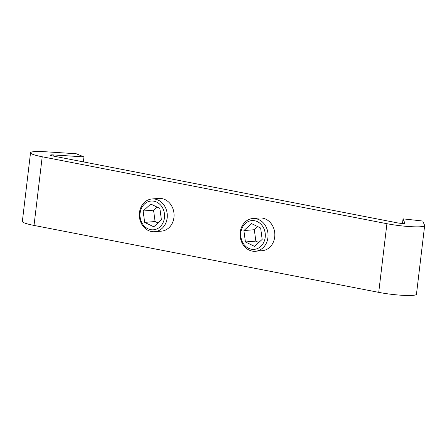 <?xml version="1.0" encoding="UTF-8"?>
<svg xmlns="http://www.w3.org/2000/svg" width="447" height="447" viewBox="0 0 447 447"><rect width="100%" height="100%" fill="white"/><g stroke="black" fill="none" stroke-linecap="round" stroke-linejoin="round"><path stroke-width="0.67" d="M152.488 201.021A14.433 12.276 -94.7 0 0 139.984 214.789A14.433 12.276 -94.7 0 0 152.058 229.825A14.433 12.276 -94.7 0 0 164.563 216.052A14.433 12.276 -94.7 0 0 152.488 201.021M153.07 231.725A16.422 13.969 85.3 0 1 139.335 215.549A16.422 13.969 85.3 0 1 151.98 198.971A16.422 13.969 85.3 0 1 153.561 198.949A16.422 13.969 85.3 0 1 167.29 215.13A16.422 13.969 85.3 0 1 154.651 231.702A16.422 13.969 85.3 0 1 153.07 231.725M161.406 219.84L159.892 208.453L150.762 204.039L143.141 211.006L144.655 222.394L153.785 226.808L161.406 219.84M156.97 207.039L153.567 210.157L155.075 221.539L157.998 222.952M155.075 221.539L144.655 222.394M153.567 210.157L143.141 211.006M253.242 220.583A14.433 12.276 -94.7 0 0 240.737 234.357A14.433 12.276 -94.7 0 0 252.812 249.387A14.433 12.276 -94.7 0 0 265.317 235.619A14.433 12.276 -94.7 0 0 253.242 220.583M253.823 251.292A16.422 13.969 85.3 0 1 240.095 235.111A16.422 13.969 85.3 0 1 252.734 218.533A16.422 13.969 85.3 0 1 254.315 218.51A16.422 13.969 85.3 0 1 268.049 234.692A16.422 13.969 85.3 0 1 255.405 251.264A16.422 13.969 85.3 0 1 253.823 251.292M262.16 239.402L260.646 228.015L251.516 223.601L243.894 230.568L245.409 241.956L254.539 246.37L262.16 239.402M257.729 226.601L254.321 229.719L255.835 241.106L258.752 242.514M255.835 241.106L245.409 241.956M254.321 229.719L243.894 230.568M158.16 230.965A16.422 13.969 -94.7 0 0 161.428 231.149A16.422 13.969 -94.7 0 0 174.073 215.566A16.422 13.969 -94.7 0 0 162.021 198.602A16.422 13.969 -94.7 0 0 158.758 198.418L151.98 198.971M258.919 250.532A16.422 13.969 -94.7 0 0 262.182 250.711A16.422 13.969 -94.7 0 0 274.832 235.128A16.422 13.969 -94.7 0 0 262.775 218.164A16.422 13.969 -94.7 0 0 259.511 217.98L252.734 218.533M83.382 161.892L83.975 156.903L53.299 154.919A4.978 0.609 6.8 0 0 51.042 154.897A4.978 0.609 6.8 0 0 50.299 155.12A4.978 0.609 6.8 0 0 52.634 155.925L397.338 222.852A4.978 0.609 6.8 0 0 402.317 223.455A4.978 0.609 6.8 0 0 404.887 223.226A4.978 0.609 6.8 0 0 404.881 223.187L403.038 218.851L402.484 223.461M83.975 156.903L76.202 153.74L45.521 151.762A24.881 3.034 6.8 0 0 34.251 151.634A24.881 3.034 6.8 0 0 30.536 152.762A24.881 3.034 6.8 0 0 42.208 156.774L386.912 223.701A24.881 3.034 6.8 0 0 411.799 226.713A24.881 3.034 6.8 0 0 424.65 225.584A24.881 3.034 6.8 0 0 424.616 225.366L422.773 221.036L403.038 218.851M30.536 152.762L22.35 221.421A24.881 3.034 6.8 0 0 34.022 225.428L378.726 292.36A24.881 3.034 6.8 0 0 403.613 295.366A24.881 3.034 6.8 0 0 416.464 294.243L424.65 225.584M378.726 292.36L386.912 223.701M34.022 225.428L42.208 156.774M53.165 156.025L53.299 154.919M154.651 231.702L161.428 231.149M255.405 251.264L262.182 250.711"/></g></svg>
